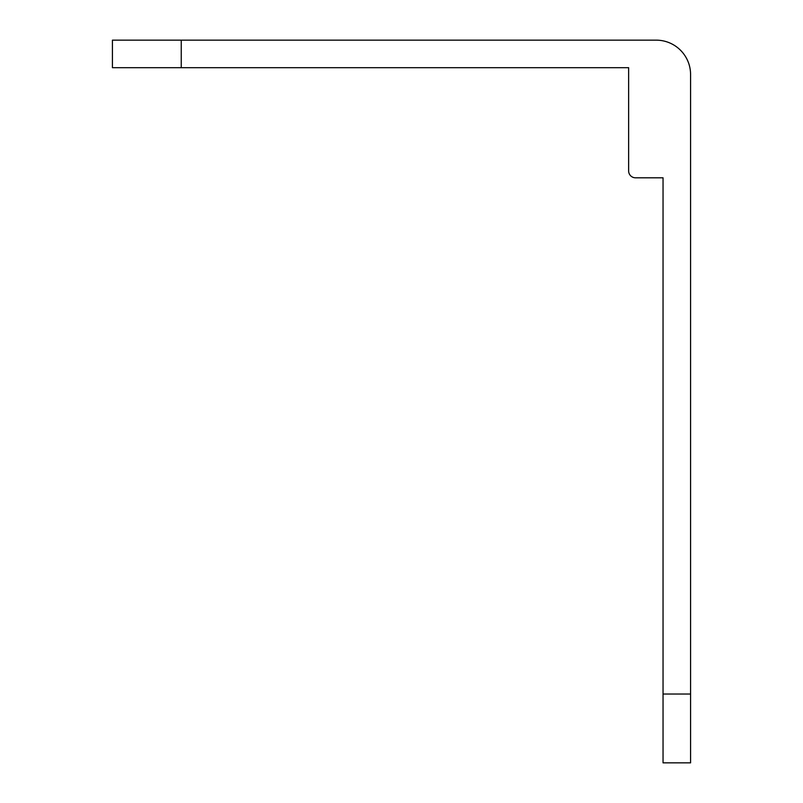 <?xml version="1.0" encoding="UTF-8"?>
<svg xmlns="http://www.w3.org/2000/svg" width="803" height="803" viewBox="0 0 803 803"><rect width="100%" height="100%" fill="white"/><g stroke="black" fill="none" stroke-linecap="round" stroke-linejoin="round"><path stroke-width="1.2" d="M628.639 67.683L628.639 170.929A6.886 6.886 0 0 0 635.514 177.804L663.047 177.804L663.047 762.85L690.58 762.85L690.58 74.569A34.419 34.419 0 0 0 656.161 40.15L112.42 40.15L112.42 67.683L628.639 67.683M663.047 177.804L663.047 184.69M663.047 694.023L690.58 694.023M181.247 40.15L181.247 67.683"/></g></svg>
